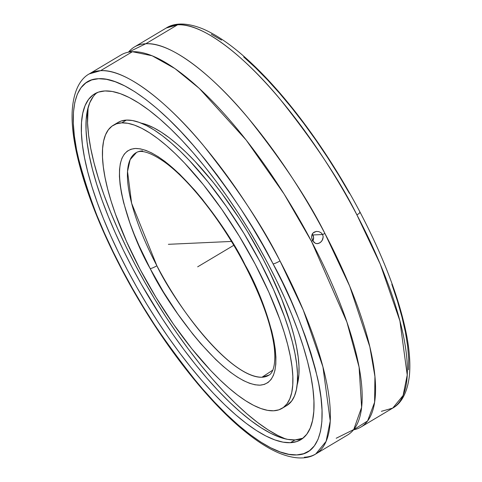 <?xml version="1.0" encoding="UTF-8"?>
<svg xmlns="http://www.w3.org/2000/svg" width="482" height="482" viewBox="0 0 482 482"><rect width="100%" height="100%" fill="white"/><g stroke="black" fill="none" stroke-linecap="round" stroke-linejoin="round"><path stroke-width="0.72" d="M132.405 51.719L152.113 55.761L174.966 68.595L199.355 88.465L246.182 140.063L284.133 194.077L311.541 241.464A221.22 69.095 -120.8 0 0 132.405 51.719L100.599 70.673L132.405 51.719A221.22 69.095 -120.8 0 0 121.06 54.948L89.248 73.903A221.22 69.095 59.2 0 1 100.599 70.673A221.22 69.095 59.2 0 1 279.994 260.925A221.22 69.095 59.2 0 1 315.746 453.978C309.438 458.141 297.599 460.75 278.638 452.905C268.637 448.591 257.912 441.843 246.459 432.661C205.555 400.289 156.572 336.056 121.838 269.637C86.356 202.066 68.854 140.943 72.547 106.932C74.698 86.579 82.621 77.451 89.248 73.903L100.599 70.673C126.447 68.703 169.55 104.311 203.344 145.401C237.783 188.733 263.335 227.239 279.994 260.925A5.917 0.94 152.2 0 1 273.095 263.883L272.836 263.395C256.599 230.655 231.764 193.276 198.331 151.258C165.525 111.414 123.729 76.897 98.593 78.717C72.674 79.054 68.269 115.523 77.951 156.343C89.272 199.295 104.034 237.102 122.241 269.757A5.917 0.94 152.2 0 1 121.832 269.619A5.917 0.94 152.2 0 1 121.964 269.227M312.222 233.975L313.571 237.246L312.866 241.012A6.146 5.76 87.4 0 0 312.866 234.963L322.603 234.517L323.193 236.843L322.247 240.307L320.693 242.199L318.692 243.392L316.632 243.651L315.216 243.241L312.571 240.5A10.833 1.699 -27.8 0 0 311.541 241.464A10.833 1.699 152.2 0 1 312.571 240.5L311.752 238.186L311.673 235.849L312.426 233.758L314.047 232.179L316.325 231.426L318.777 231.619L320.994 232.673L322.603 234.517A10.833 1.699 152.2 0 1 324.916 233.493C308.233 199.855 282.705 161.434 248.326 118.235C214.592 77.271 171.598 41.783 145.781 43.748L128.465 52.17A221.22 69.095 59.2 0 1 134.436 46.977A221.22 69.095 59.2 0 1 145.781 43.748L177.593 24.793L166.242 28.022L134.436 46.977M360.078 212.219A5.917 0.94 152.2 0 1 356.903 214.882C340.232 181.208 314.692 142.732 280.271 99.443C246.495 58.394 203.428 22.823 177.593 24.793A221.22 69.095 -120.8 0 0 166.242 28.022C172.556 23.853 184.419 21.244 203.44 29.131C220.533 36.632 239.385 50.767 260.015 71.541C272.866 84.489 285.76 99.358 298.701 116.15C321.38 145.685 341.84 177.707 360.072 212.207C384.431 258.828 400.066 300.449 406.977 337.081C409.592 351.492 410.417 364.121 409.453 374.954C407.326 395.361 399.403 404.531 392.74 408.097L403.103 395.469L407.23 375.032L399.903 320.904L380.244 264.148L356.903 214.882A5.917 0.94 -27.8 0 0 360.078 212.219A5.917 0.94 -27.8 0 0 359.662 212.086M269.089 375.056A129.55 40.464 59.2 0 1 261.967 377.243L269.089 375.056C269.534 374.833 276.861 371.441 274.228 347.142C271.209 324.404 261.383 296.996 244.742 264.901C222.196 221.581 189.251 179.611 164.35 161.904C142.865 146.938 136.99 152.372 136.46 152.499L130.14 159.644L127.531 171.49L131.628 203.253L156.885 265.775A5.917 0.946 152.3 0 1 150.185 268.613C130.062 234.041 101.172 151.523 135.346 148.474C171.194 148.601 228.589 229.938 244.958 264.666L245.151 265.028A5.917 0.946 152.3 0 1 244.736 264.889A5.917 0.946 -27.7 0 0 245.151 265.028C265.275 299.599 294.165 382.118 259.991 385.172C224.142 385.04 166.748 303.702 150.378 268.974L150.185 268.613A5.917 0.946 -27.7 0 0 156.885 265.775A129.55 40.464 59.2 0 1 136.46 152.499A129.55 40.464 59.2 0 1 142.624 150.884M104.937 90.947A201.313 62.877 59.2 0 1 260.027 249.061A201.313 62.877 59.2 0 1 300.726 439.753A201.313 62.877 59.2 0 1 290.399 442.693L295.044 439.927A201.313 62.877 -120.8 0 0 302.955 438.21L295.044 439.927L290.399 442.693A201.313 62.877 59.2 0 1 135.309 284.579A201.313 62.877 59.2 0 1 94.611 93.888A201.313 62.877 59.2 0 1 104.937 90.947L98.497 92.104L93.008 94.948L88.531 99.449L85.103 105.558L82.759 113.222L81.518 122.368L81.404 132.899L82.404 144.727L84.513 157.722L87.712 171.773L91.972 186.739L97.25 202.476L103.497 218.834L110.649 235.65L118.638 252.773L127.387 270.022L136.816 287.248L146.829 304.275L157.331 320.94L168.224 337.087L179.394 352.553L190.745 367.194L202.163 380.87L213.538 393.451L224.763 404.808L235.722 414.833L246.314 423.437L256.442 430.534L266.004 436.053L274.903 439.939L283.061 442.163L290.399 442.693L296.84 441.536L302.328 438.692L306.805 434.192L310.233 428.082L312.577 420.418L313.818 411.273L313.933 400.741L312.932 388.92L310.824 375.918L307.624 361.868L303.365 346.901L298.087 331.164L291.839 314.806L284.687 297.99L276.698 280.867L267.95 263.618L258.521 246.392L248.507 229.366L238.006 212.701L227.112 196.554L215.942 181.087L204.591 166.447L193.168 152.77L181.798 140.19L170.574 128.833L159.614 118.807L149.022 110.203L138.894 103.106L129.333 97.587L120.434 93.701L112.276 91.478L104.937 90.947M317.65 243.645L315.674 243.434L313.951 242.356L312.077 239.373L311.613 236.999L311.938 234.758L313.137 232.878L316.325 231.426L318.777 231.619L320.994 232.673L322.603 234.517L323.193 236.843L322.771 239.199L321.548 241.313L319.729 242.904L317.277 243.675M284.235 406.796A164.79 51.472 -120.8 0 0 286.676 405.609A164.79 51.472 -120.8 0 0 253.363 249.513A164.79 51.472 -120.8 0 0 126.411 120.084A164.79 51.472 -120.8 0 0 117.957 122.494L113.312 125.26A164.79 51.472 59.2 0 1 121.765 122.856L126.411 120.084L121.765 122.856L127.766 123.29L134.448 125.109L141.732 128.29L149.559 132.809L157.849 138.617L166.519 145.66L175.49 153.866L184.678 163.169L203.332 184.654L221.774 209.302L239.283 236.162L255.201 264.196L268.902 292.333L279.867 319.488L284.187 332.375L287.676 344.624L290.291 356.126L292.02 366.766L292.839 376.442L292.743 385.064L291.731 392.553L289.809 398.825L287.007 403.826L283.338 407.507L278.849 409.839L273.571 410.784A164.79 51.472 59.2 0 1 146.618 281.355A164.79 51.472 59.2 0 1 113.312 125.26M261.967 377.243L272.794 370.14L261.967 377.243A129.55 40.464 59.2 0 1 156.885 265.775C172.478 298.997 227.612 377.225 261.967 377.243M273.571 410.784L267.57 410.351L260.889 408.531L253.604 405.35L245.778 400.831L237.487 395.023L228.817 387.98L219.846 379.774L210.658 370.477L192.005 348.986L173.562 324.338L156.054 297.478L140.135 269.444L126.435 241.307L115.469 214.153L111.149 201.271L107.661 189.016L105.046 177.515L103.317 166.874L102.497 157.198L102.594 148.577L103.606 141.087L105.528 134.815L108.33 129.815L111.999 126.133L116.487 123.808L121.765 122.856A164.79 51.472 59.2 0 1 248.718 252.285A164.79 51.472 59.2 0 1 282.024 408.381A164.79 51.472 59.2 0 1 273.571 410.784M150.185 268.613L163.446 292.002L177.822 314.059L192.969 334.309L200.645 343.503L215.834 359.608L223.202 366.356L230.33 372.152L237.138 376.936L243.573 380.653L249.562 383.286L255.05 384.793L259.991 385.172L264.335 384.407L268.034 382.515L271.059 379.509L273.372 375.424L274.963 370.29L275.812 364.163L275.909 357.102L275.252 349.173L273.854 340.455L271.721 331.026L265.347 310.414L256.376 288.128L244.958 264.666L238.626 253.086L224.835 230.438L217.515 219.581L202.368 199.331L194.692 190.137L179.503 174.032L165.007 161.488L158.198 156.71L151.764 152.987L145.775 150.354L140.286 148.848L135.346 148.474L131.002 149.233L127.302 151.125L124.278 154.132L121.964 158.217L120.367 163.35L119.524 169.477L119.428 176.539L120.084 184.467L121.482 193.186L123.615 202.615L129.989 223.226L134.171 234.216L138.961 245.513L150.185 268.613M211.309 34.222L221.533 40.133M243.687 56.936L255.406 67.661L267.402 79.807L279.56 93.261L291.761 107.884L303.895 123.537L315.843 140.069L327.483 157.331L338.707 175.147L349.414 193.342M391.818 284.266L397.439 301.075L401.976 317.06L405.38 332.062L407.621 345.943L408.676 358.566L408.531 369.808M117.909 122.518L121.139 121.036L126.411 120.084L132.417 120.524L139.093 122.338L146.377 125.525L154.204 130.038L162.494 135.846L171.164 142.889L180.135 151.101L189.324 160.398L207.977 181.889L226.42 206.537L243.934 233.39L259.846 261.431L273.547 289.568L284.513 316.722L288.832 329.604L292.321 341.852L294.942 353.354L296.665 363.994L297.484 373.677L297.388 382.298L296.376 389.781L294.46 396.053L291.652 401.054L286.627 405.639M381.389 411.327L392.74 408.097A221.22 69.095 -120.8 0 0 356.903 214.882A221.22 69.095 -120.8 0 0 177.593 24.793L145.781 43.748A221.22 69.095 59.2 0 1 324.916 233.493A221.22 69.095 59.2 0 1 360.934 427.052A221.22 69.095 59.2 0 1 353.523 429.83L367.597 420.961L374.598 402.277L374.93 376.514L369.839 346.835L349.709 286.175L324.916 233.493A10.833 1.699 -27.8 0 0 322.603 234.517L312.866 234.963A6.146 5.76 87.4 0 0 312.264 234.029M297.153 384.931A158.494 49.501 -120.8 0 0 249.977 235.65A158.494 49.501 -120.8 0 0 141.13 123.115L146.642 124.693L153.65 127.754L161.175 132.098L169.152 137.683L177.49 144.455L186.118 152.354L194.957 161.295L212.899 181.967L221.834 193.493L239.211 218.382L247.477 231.505L262.786 258.466L269.673 272.053L281.596 298.774L290.664 324.037L294.02 335.821L296.538 346.883L298.201 357.12L298.991 366.428L298.894 374.719L297.153 384.931M316.325 231.426L316.716 231.396M285.585 438.957L277.921 435.511L268.064 429.824L257.617 422.503L246.694 413.634L235.391 403.289L223.817 391.577L212.086 378.605L200.313 364.506L188.607 349.402L177.081 333.454L165.85 316.801L155.017 299.617L144.696 282.054L134.972 264.293L125.947 246.501L117.71 228.848L110.336 211.502L103.895 194.638L98.455 178.406L94.056 162.97L90.761 148.486L88.58 135.074L87.549 122.886L88.104 107.582A207.603 64.841 -120.8 0 0 151.752 294.183A207.603 64.841 -120.8 0 0 285.585 438.957M121.832 269.619A5.917 0.94 -27.8 0 0 122.241 269.757L122.5 270.245C138.738 302.985 163.573 340.364 197.005 382.383C229.812 422.226 271.607 456.743 296.743 454.924C322.663 454.586 327.067 418.117 317.385 377.298C306.064 334.345 291.303 296.538 273.095 263.883A5.917 0.94 -27.8 0 0 279.994 260.925L303.305 310.161L322.934 366.868L330.236 420.943L326.109 441.361L315.746 453.978L347.558 435.023A221.22 69.095 -120.8 0 0 311.541 241.464L346.895 322.084L359.084 367.115L361.614 407.326L353.734 429.57L336.207 438.252M315.746 453.978A221.22 69.095 59.2 0 1 304.395 457.213M93.177 96.677L89.748 102.793L87.405 110.456L86.17 119.596L86.049 130.134L87.049 141.955L89.158 154.957L92.363 169.007L96.623 183.973L101.895 199.705L108.143 216.063L115.294 232.884L123.284 250.001L132.032 267.257L141.461 284.476L161.976 318.174L172.869 334.315L184.046 349.781L195.397 364.428L206.814 378.105L218.189 390.679L229.408 402.036L240.367 412.068L250.965 420.672L261.087 427.763L270.649 433.282L279.548 437.174L287.706 439.391L295.044 439.927A201.313 62.877 -120.8 0 1 142.082 285.567A201.313 62.877 -120.8 0 1 97.033 92.665M122.241 269.757L112.915 251.321L104.395 233.035L96.78 215.068L90.128 197.602L84.513 180.804L79.988 164.832L76.59 149.842L74.361 135.972L73.312 123.362L73.463 112.131L74.806 102.389L77.331 94.231L81.012 87.724L85.814 82.946L91.694 79.934L98.593 78.717L106.444 79.313L115.174 81.705L124.693 85.88L134.912 91.797L145.739 99.394L157.066 108.601L168.778 119.331L180.774 131.478L192.927 144.925L205.127 159.542L217.262 175.195L229.203 191.728L240.837 208.983L252.062 226.793L262.762 244.989L272.836 263.395L282.422 282.319L290.941 300.611L298.557 318.572L305.208 336.038L310.824 352.836L315.349 368.808L318.747 383.799L320.976 397.668L322.024 410.278L321.874 421.509L320.53 431.251L318.006 439.409L314.324 445.916L309.522 450.694L303.642 453.707L296.743 454.924L288.893 454.333L280.163 451.935L270.643 447.76L260.425 441.843L249.598 434.246L238.271 425.04L226.558 414.309L214.562 402.163L202.41 388.715L190.209 374.098L178.075 358.445L166.133 341.913L154.499 324.657L143.275 306.847L132.574 288.652L122.241 269.757M197.668 266.823L233.758 245.314M231.42 241.44L168.387 244.314M286.676 405.609L282.024 408.381M392.74 408.097L360.934 427.052"/></g></svg>
